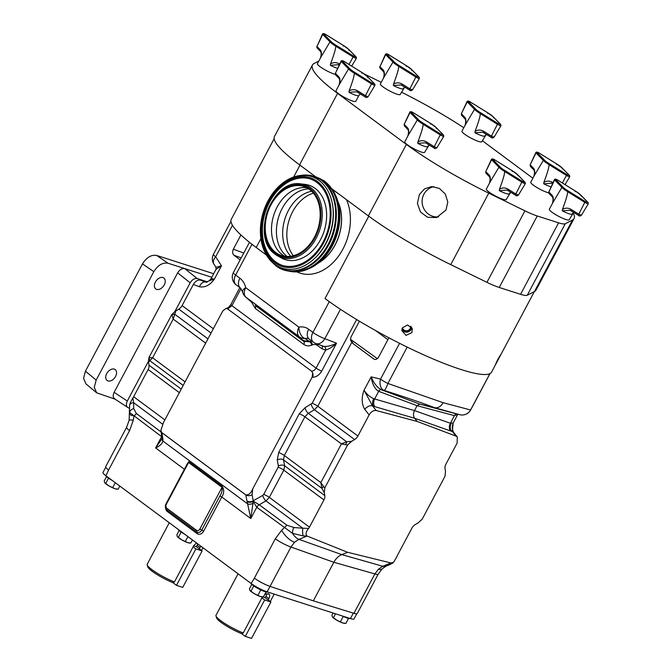 <?xml version="1.0" encoding="UTF-8"?>
<svg xmlns="http://www.w3.org/2000/svg" width="672" height="672" viewBox="0 0 672 672"><rect width="100%" height="100%" fill="white"/><g stroke="black" fill="none" stroke-linecap="round" stroke-linejoin="round"><path stroke-width="1.01" d="M106.722 373.598A6.779 4.511 126.6 0 0 107.117 380.461A6.779 4.511 126.6 0 0 115.576 376.438A6.779 4.511 126.6 0 0 115.189 369.575A6.779 4.511 126.6 0 0 106.722 373.598M155.392 282.064A6.779 4.511 126.6 0 0 155.786 288.926A6.779 4.511 126.6 0 0 164.245 284.903A6.779 4.511 126.6 0 0 163.859 278.04A6.779 4.511 126.6 0 0 155.392 282.064M161.902 437.237A4.595 3.276 175.5 0 0 161.91 437.413L161.868 437.069A4.595 2.974 171 0 0 162.784 438.497L162.868 439.211A4.595 3.276 175.5 0 1 161.91 437.413A4.595 4.595 0 0 0 161.918 437.531L161.918 437.531A4.595 3.192 174.1 0 0 162.868 439.211L162.935 441.05A4.595 3.578 -177.9 0 1 161.969 438.74L155.627 447.938C159.684 446.158 162.12 443.864 162.935 441.05L247.792 504A4.595 2.024 -18.3 0 0 252.949 503.429L250.79 518.54L247.136 501.724A4.595 2.47 -14.6 0 0 253.319 501.194L259.199 504.739L286.91 525.227L293.933 527.52A4.78 1.907 100.7 0 0 292.513 533.333A12.751 7.493 68.1 0 0 298.939 539.347L294.487 542.279L290.984 547.016L270.052 586.387A12.751 2.1 -152 0 1 254.377 578.147L251.16 583.506A12.751 2.1 -152 0 0 267.137 591.847L350.431 618.576L353.329 613.116M303.114 535.912A4.78 0.857 -91.4 0 1 302.828 528.217L308.641 528.436C306.046 531.426 305.441 533.929 306.81 535.928L303.114 535.912L292.513 533.333L256.838 507.31L253.058 501.463L252.949 503.429M161.053 431.936L136.382 413.549L133.72 408.668A4.78 3.704 165.9 0 0 129.646 412.507L161.826 436.8M129.284 410.97L129.646 412.507A12.751 4.519 174.1 0 0 129.528 413.322L129.528 413.322A12.751 4.519 174.1 0 0 132.35 415.758M378.412 569.209A12.751 5.191 46 0 0 382.158 568.798L386.047 566.143A12.751 7.493 -111.9 0 1 382.813 566.261L378.412 569.209L374.867 573.93L353.934 613.301L313.337 600.844L333.841 562.279L290.984 547.016A12.751 2.1 28 0 1 275.31 538.776L281.669 530.225L286.91 525.227M351.683 441.294L347.584 445.057L341.426 443.881L346.676 441.781L351.683 441.294L354.614 439.555A6.376 4.242 126.6 0 0 357.916 436.019L369.146 414.901L364.728 409.349A6.376 3.931 -38.5 0 1 372.431 405.796L376.186 410.516L417.152 421.436L414.632 418.261L374.791 406.644A6.376 4.46 106.3 0 1 374.657 398.966L414.498 410.592C413.129 413.524 413.179 416.086 414.632 418.261L450.534 430.945A6.376 4.813 109.5 0 1 450.391 423.268L414.498 410.592L417.102 405.695L378.706 391.339C374.892 389.164 372.372 384.334 371.162 376.858C373.934 383.401 377.336 387.702 381.36 389.752L419.748 404.116L417.102 405.695L454.448 415.64L457.783 414.229M457.825 414.238L453.172 422.982L450.391 423.268L454.448 415.64A3.058 2.285 104.9 0 1 457.103 414.061L419.748 404.116L434.708 407.711L459.892 414.733A9.694 6.636 -76.5 0 1 459.791 414.708A9.694 9.626 109.9 0 0 470.576 409.996L443.117 402.688C440.84 406.568 438.035 408.24 434.708 407.711C421.092 402.562 404.208 396.791 384.048 390.407L381.36 389.752A3.058 2.167 110.5 0 0 378.706 391.339L374.657 398.966L373.733 398.672A6.376 3.872 -69.3 0 0 373.279 406.132L372.431 405.796L364.064 390.205C366.576 394.128 369.793 396.942 373.733 398.672M112.367 480.539A9.568 1.579 -152 0 1 107.831 477.666A9.568 1.579 -152 0 1 105.655 475.558M350.129 618.475A9.568 1.579 -152 0 1 342.544 616.039M267.666 592.015A9.568 1.579 -152 0 1 261.685 590.344A9.568 1.579 -152 0 1 253.067 585.413A9.568 1.579 -152 0 1 250.9 583.304M184.985 534.408A9.568 1.579 -152 0 1 180.449 531.544A9.568 1.579 -152 0 1 178.282 529.435M264.827 594.266L268.909 593.964M268.288 593.653C269.951 594.426 270.144 596.072 268.867 598.584L268.153 599.92M200.684 546.059L199.357 548.881M356.756 613.796L354.052 618.887A12.751 2.1 -152 0 1 350.431 618.576M108.612 470.005L129.553 430.634A12.751 2.1 -152 0 1 126.613 427.325L105.68 466.696A12.751 2.1 -152 0 0 108.612 470.005L105.924 475.759L251.16 583.506M105.924 475.759A12.751 2.1 -152 0 1 102.992 472.441L105.748 467.258M193.662 545.798L196.384 546.672L197.106 545.345A4.796 3.192 126.6 0 0 197.677 543.824M169.268 522.749L147.185 564.287A20.723 3.41 28 0 0 147.176 564.925A20.723 3.41 28 0 0 174.434 581.969L172.78 582.599A19.194 3.158 -152 0 1 147.815 566.924L147.176 564.925M196.526 542.968L193.805 545.53L174.434 581.969M196.384 546.672L202.121 550.931L182.742 587.362L176.501 585.354L195.871 548.923L193.099 546.865M176.501 585.354L172.78 582.599M202.121 550.931L195.871 548.923M262.626 596.887L265.18 597.71L265.902 596.383A4.796 3.192 126.6 0 0 266.599 593.586M238.064 573.787L215.981 615.325A20.723 3.41 28 0 0 215.972 615.964A20.723 3.41 28 0 0 243.23 633.007L241.576 633.637A19.194 3.158 -152 0 1 216.619 617.963L215.972 615.964M262.424 596.896L243.23 633.007M265.18 597.71L270.917 601.961L251.538 638.4L245.297 636.392L264.667 599.962L261.895 597.904M245.297 636.392L241.576 633.637M270.917 601.961L264.667 599.962M192.452 539.944L190.831 543.001L189.428 543.026A7.165 1.184 28 0 1 187.832 542.69L181.625 539.792L177.332 536.609L176.828 534.887L179.164 530.494M181.163 532.056L178.424 537.205M187.908 536.584L185.422 541.262M190.831 543.001L187.832 542.69A7.165 1.184 28 0 1 181.625 539.792A7.165 1.184 28 0 1 177.332 536.609A7.165 1.184 28 0 0 177.316 536.584A7.165 1.184 28 0 0 177.332 536.609L177.316 536.584M266.053 591.956L263.449 596.87L262.046 596.896A7.165 1.184 28 0 1 260.45 596.56L254.243 593.67L249.934 590.453A7.165 1.184 28 0 0 249.934 590.453A7.165 1.184 28 0 0 249.95 590.478L249.446 588.764L251.782 584.371M253.781 585.925L251.042 591.083M260.803 589.932L258.04 595.14M263.449 596.87L260.45 596.56A7.165 1.184 28 0 1 254.243 593.67A7.165 1.184 28 0 1 249.95 590.478M348.516 618.416L345.912 623.33L344.509 623.356A7.165 1.184 28 0 1 342.905 623.02L336.706 620.13L332.396 616.913A7.165 1.184 28 0 0 332.396 616.913A7.165 1.184 28 0 0 332.413 616.938L331.909 615.224L333.085 613.007M335.504 613.78L333.505 617.543M343.266 616.392L340.502 621.6M345.912 623.33L342.905 623.02A7.165 1.184 28 0 1 336.706 620.13A7.165 1.184 28 0 1 332.413 616.938M119.834 486.074L118.213 489.124L116.81 489.149A7.165 1.184 28 0 1 115.214 488.813L109.007 485.923L104.698 482.706A7.165 1.184 28 0 0 104.698 482.706A7.165 1.184 28 0 0 104.714 482.731L104.21 481.018L106.546 476.624M108.545 478.178L105.806 483.336M115.29 482.706L112.804 487.393M118.213 489.124L115.214 488.813A7.165 1.184 28 0 1 109.007 485.923A7.165 1.184 28 0 1 104.714 482.731M156.702 255.452L168.042 263.239C162.649 262.332 157.903 265.146 153.821 271.673L142.481 263.886C146.563 257.359 151.309 254.545 156.702 255.452L213.688 273.739M96.634 392.809L85.915 383.863L83.563 378.311L85.445 371.154L96.163 380.1L94.282 387.257L96.634 392.809L115.013 399.143M142.481 263.886L85.445 371.154M207.312 281.938L200.374 280.09C197.694 279.754 195.35 281.215 193.334 284.474L199.492 286.759C204.926 287.75 209.891 285.222 214.376 279.157C210.739 278.519 210.143 278.502 212.587 279.124M209.387 280.678L214.376 279.157L221.474 265.81L216.014 269.354L211.067 278.678L209.387 280.678L205.985 282.148L200.374 280.09M230.95 221.39L213.452 254.293A9.694 1.596 28 0 0 215.678 256.813L221.474 265.81L215.93 267.313L213.864 264.096A9.694 5.704 147.2 0 1 215.678 256.813L232.462 225.263M251.454 302.081A9.694 5.468 131.6 0 1 251.168 301.854L245.666 297.016A9.694 4.712 131.2 0 0 245.902 297.192L251.168 301.854M301.745 339.394L299.107 336.664A9.694 8.929 -43.1 0 0 304.819 338.47L308.599 340.855A9.694 8.543 -44.7 0 1 301.745 339.394L303.769 341.443L309.456 341.72A3.058 1.798 -111.9 0 1 311.674 345.181C308.725 346.307 306.113 346.055 303.828 344.45L255.284 308.431A3.058 2.041 -53.4 0 0 255.226 305.432L303.769 341.443A3.058 2.041 -53.4 0 1 303.828 344.45M245.666 297.016A9.694 9.694 0 0 1 242.626 292.009L242.626 292.009A9.694 4.284 166.3 0 1 245.717 287.683L298.922 327.155A9.694 6.157 78.6 0 0 304.819 338.47A12.432 9.047 -72.2 0 1 308.658 338.755L309.229 339.074A9.694 6.451 126.6 0 1 308.675 329.255L312.925 332.405A9.694 6.451 126.6 0 0 313.48 342.224L309.229 339.074M490.048 373.506A9.694 1.596 28 0 1 489.905 373.64A108.419 17.858 28 0 1 407.207 347.105L387.887 383.46L443.117 402.688M364.728 409.349C361.612 403.99 361.393 397.614 364.064 390.205L371.162 376.858L380.537 379.117A9.694 1.596 -152 0 0 387.887 383.46A9.694 1.705 107.5 0 1 384.048 390.407A9.694 6.636 103.5 0 1 380.537 379.117L399.571 343.316M387.887 339.696L375.581 330.565M168.042 263.239L211.806 277.284L184.766 268.632L197.282 278.594L207.48 281.87M153.821 271.673L96.163 380.1M127.302 401.041L148.361 361.444L149.016 357.437L171.772 314.63L173.2 319.082L175.871 310.859L174.955 311.43L190.168 282.811L177.652 272.849L114.114 392.33L127.302 401.041C125.79 404.477 126.193 406.77 128.52 407.929L129.234 408.164M171.83 315.563A3.83 2.965 -4.1 0 1 174.569 314.101L207.95 338.864M171.772 314.63L174.955 311.43M199.492 286.759A6.376 4.368 -69.6 0 1 205.598 282.03L206.178 282.173A6.376 5.284 -76.3 0 0 206.195 282.173L206.203 282.173M240.929 234.965L233.344 249.228L243.776 253.025M321.98 345.895A3.058 2.041 -53.4 0 1 321.896 348.743L317.428 345.433A9.005 6.552 -72.2 0 0 312.396 344.896L311.674 345.181M240.148 259.846L233.974 255.259C232.445 253.781 232.235 251.765 233.344 249.228M350.498 339.284L377.37 358.655M177.652 272.849C179.693 269.581 182.07 268.178 184.766 268.632M115.332 399.218C113.005 398.059 112.602 395.766 114.114 392.33M197.282 278.594C194.586 278.141 192.217 279.552 190.168 282.811M193.334 284.474L182.104 305.592A6.376 4.242 -53.4 0 1 178.802 309.128L175.871 310.859M149.57 357.42A3.83 3.469 80.8 0 0 149.806 360.679L152.611 357.798L149.016 357.437M340.46 309.305L324.836 338.68A9.694 6.88 111.2 0 1 315.748 343.476L324.265 346.5C328.49 346.433 332.581 345.341 336.538 343.216C333.194 346.517 329.566 348.81 325.651 350.104L321.896 348.743M324.265 346.5A3.058 2.058 -87.1 0 1 325.651 350.104L316.084 368.105C314.899 370.079 313.379 371.095 311.522 371.146L227.674 308.935L225.868 308.482L222.785 310.968L163.447 422.562L160.852 430.525L161.851 432.608L245.792 494.886C248.783 495.104 251.11 493.088 252.764 488.821L252.076 494.794L253.319 501.194A4.595 2.948 139.3 0 1 253.058 501.463A4.595 2.579 -13.5 0 1 247.136 501.724L246.96 500.942A4.595 2.822 -10.9 0 0 253.226 500.8L262.752 495.39A4.595 1.756 -119.6 0 0 266.011 500.909L259.224 504.764A4.595 3.058 126.6 0 0 256.838 507.31M250.488 243.113A9.694 1.596 28 0 0 251.966 244.339L266.406 255.049L256.217 247.489L260.896 238.686M497.364 361.2L495.617 364.182L497.448 360.058C501.203 353.623 501.614 353.178 498.683 358.705L491.543 372.145A108.419 17.858 28 0 1 460.79 369.449A108.419 17.858 28 0 1 325.013 298.528L329.263 301.678A9.694 1.596 28 0 0 331.355 303.106M359.394 321.199L351.019 336.949L350.498 338.906L350.986 341.174M241.013 288.582L231.924 305.676L227.674 308.935M388.895 337.798L378.664 357.034C377.21 359.318 375.589 359.965 373.792 358.991L352.565 343.241L350.498 338.906M374.38 359.318L375.026 359.47M453.172 422.982L452.348 431.441L456.103 436.162L417.152 421.436M452.659 424.486C451.996 426.955 452.281 429.551 453.516 432.264L453.516 432.264A6.376 3.931 141.5 0 0 452.348 431.441L451.76 431.315A6.376 5.284 103.7 0 1 451.13 423.503M308.641 528.436A6.376 4.242 126.6 0 0 309.464 527.15L323.929 499.934A6.376 4.242 126.6 0 0 324.803 495.617L324.299 492.786L321.913 488.359L320.838 482.597L323.694 486.595A3.83 0.731 144.5 0 0 321.913 488.359L283.508 459.866A4.595 2.822 -10.9 0 0 277.242 460.009L278.67 452.533L299.258 413.809L305.012 407.778L312.144 403.276L356.664 319.553M351.733 342.409L317.789 406.249L314.471 409.777L308.272 413.297L304.903 416.783L284.315 455.498L283.508 459.866L284.659 465.839A4.595 2.822 -10.9 0 0 278.393 465.982L277.242 460.009M345.954 444.73A3.83 1.235 -83.9 0 1 346.676 441.781L308.272 413.297A4.595 1.756 60.4 0 1 305.012 407.778M114.61 398.874L128.52 407.929M181.23 389.113L148.991 365.19L148.361 361.444M148.991 365.19A6.376 4.242 -53.4 0 1 148.117 369.508L133.652 396.724A6.376 4.242 -53.4 0 1 132.829 398.009L130.158 403.032L129.646 405.317A4.78 3.587 12.8 0 1 133.669 402.721L132.829 398.009M312.665 377.261L312.102 377.236L312.656 372.868A4.595 3.007 93 0 1 312.665 377.261C316.302 377.135 319.326 375.077 321.728 371.078A4.595 0.756 28 0 1 316.084 368.105L231.924 305.676A4.595 0.756 -152 0 1 230.874 304.483C229.37 306.802 227.825 308.12 226.229 308.456L225.868 308.482M162.784 438.497L161.851 432.608M312.656 372.868L311.522 371.146M354.614 439.555L314.471 409.777A4.595 1.756 60.4 0 1 311.203 404.258M324.803 495.617L284.659 465.839L283.802 470.165A4.595 0.756 28 0 0 278.158 467.2L278.393 465.982M246.96 500.942L245.792 494.886M312.102 377.236L252.764 488.821M376.186 410.516C373.506 410.18 371.162 411.642 369.146 414.901M306.81 535.928L347.584 552.283L390.995 562.976L393.548 562.33L396.841 556.735A6.376 4.242 126.6 0 1 397.421 555.374L411.894 528.158A6.376 4.242 126.6 0 1 415.204 524.63L418.127 522.892L422.226 519.12L444.982 476.314L445.511 471.4L445.007 468.56A6.376 4.242 126.6 0 1 445.88 464.243L457.111 443.125L457.321 437.044L456.103 436.162M323.694 486.595L324.828 487.864L324.299 492.786M347.584 445.057L324.828 487.864M391.331 563.044L390.709 564.026A4.78 4.385 53.6 0 0 392.288 563.321L390.709 564.026M133.72 408.668L133.669 402.721L162.599 424.192M129.553 430.634L133.308 420.151A12.751 1.31 11.5 0 0 129.142 420.286L129.646 405.317M161.969 438.74L161.918 437.531A4.595 3.192 174.1 0 1 161.918 437.472M323.929 499.934L283.802 470.165L269.329 497.381L266.011 500.909L302.828 528.217L293.933 527.52M347.584 552.283L341.788 554.61C338.537 555.979 335.891 558.533 333.841 562.279L374.867 573.93A12.751 2.1 -152 0 0 378.193 574.157L382.158 568.798M136.382 413.549L133.896 416.195L133.308 420.151M161.767 436.397A4.595 3.066 125.5 0 0 161.616 436.666L155.627 447.938L184.388 469.274M167.076 509.897A1.529 1.016 -53.4 0 1 166.874 509.796C165.194 508.192 164.909 506.201 166.018 503.824L187.547 463.336L188.563 462.479L166.37 504.218A3.058 2.226 -72.2 0 0 166.79 508.242L196.602 530.359A3.058 2.226 -72.2 0 0 199.853 529.057L222.046 487.318C222.457 490.342 221.735 493.24 219.87 496.012L221.785 497.02L203.683 531.056A6.124 4.452 107.8 0 1 197.182 533.669L167.37 511.552A1.529 1.016 126.6 0 0 167.488 510.25M186.136 465.982L188.79 461.588A1.529 1.016 -53.4 0 1 188.563 462.479L222.046 487.318A1.529 1.016 126.6 0 0 222.264 486.427C224.288 489.854 224.129 493.382 221.785 497.02L250.79 518.54L256.788 507.268A4.595 3.049 127.7 0 1 259.199 504.739M270.052 586.387L313.337 600.844M378.193 574.157L357.26 613.528A12.751 2.1 -152 0 1 353.934 613.301M410.684 326.222A4.234 4.141 169.2 0 1 402.402 327.793L407.585 324.979L412.255 328.507L411.919 332.615L405.997 335.387L401.789 330.498L402.394 327.81A4.234 4.141 169.2 0 0 410.348 329.188A4.234 4.141 169.2 0 0 410.701 326.239M401.94 328.978A4.956 4.847 169.2 0 0 411.558 327.155M274.142 138.718L231.286 219.307A108.419 17.858 28 0 0 256.217 247.489M332.338 189.437L340.452 195.191M290.808 256.25A36.582 26.62 107.8 0 1 285.02 218.551A36.582 26.62 107.8 0 1 311.665 191.26A36.582 26.62 107.8 0 0 285.02 218.551A36.582 26.62 107.8 0 0 290.808 256.25M313.412 193.166A36.582 26.62 -72.2 0 0 289.187 219.887A36.582 26.62 -72.2 0 0 293.345 255.721M500.741 354.707L498.683 358.705M338.033 201.919A41.126 29.929 107.8 0 1 318.461 262.92A41.126 29.929 107.8 0 0 338.033 201.919M445.998 210.034L436.506 217.594L427.61 217.291L420.462 211.991L417.421 203.473L419.345 194.586L424.519 188.874L431.676 186.581L439.387 188.429L445.334 194.107L447.787 202.028L445.998 210.034M433.902 186.665A15.296 14.734 -98.7 0 0 423.914 194.174A15.296 14.734 -98.7 0 0 424.637 210.084A15.296 14.734 -98.7 0 0 438.606 216.863M561.901 187.396L562.892 187.009A10.458 1.722 28 0 0 564.917 188.79A10.458 1.722 28 0 0 568.268 190.999L567.63 191.646A11.222 1.848 -152 0 1 564.068 189.294A11.222 1.848 -152 0 1 561.901 187.396L554.585 179.936A2.764 0.454 -152 0 1 554.408 179.617L548.89 191.999L554.585 179.936A0.764 0.672 -44.2 0 1 555.584 179.508L562.892 187.009M552.401 203.473L552.392 203.482A11.222 1.848 -152 0 1 552.392 203.482L552.401 203.473C553.283 200.206 553.258 198.005 552.325 196.862L552.325 196.862A1.529 1.344 -44.2 0 1 552.132 195.325C553.325 196.678 553.602 199.046 552.964 202.44L549.318 209.261A11.222 1.848 28 0 0 551.897 212.176A11.222 1.848 28 0 0 562.43 218.148A11.222 1.848 28 0 0 569.142 219.803L573.611 212.495M570.94 210.672L570.049 210.244L562.313 210.848L562.43 209.462C565.95 200.113 567.68 194.191 567.622 191.688L567.63 191.646M489.989 182.23L489.426 183.263C490.308 179.995 490.291 177.794 489.359 176.66L489.359 176.66A1.529 1.344 -44.2 0 1 489.166 175.123C490.358 176.476 490.636 178.844 489.989 182.23L498.91 167.219L499.918 166.799A10.458 1.722 28 0 0 501.95 168.588A10.458 1.722 28 0 0 505.302 170.789L504.664 171.444A11.222 1.848 -152 0 1 501.094 169.092A11.222 1.848 -152 0 1 498.926 167.185L491.618 159.734A2.764 0.454 -152 0 1 491.442 159.407L485.789 171.553L491.618 159.734A0.764 0.672 -44.2 0 1 492.618 159.298L499.918 166.799M489.426 183.263L486.352 189.059A11.222 1.848 28 0 0 488.93 191.974A11.222 1.848 28 0 0 499.456 197.946A11.222 1.848 28 0 0 506.167 199.592L510.644 192.293M507.973 190.47L507.074 190.042L499.338 190.638L499.456 189.252C502.975 179.903 504.714 173.981 504.655 171.486L504.664 171.444M474.533 109.318L475.532 108.931A10.458 1.722 28 0 0 477.557 110.72A10.458 1.722 28 0 0 480.908 112.921L480.27 113.576A11.222 1.848 -152 0 1 476.708 111.224A11.222 1.848 -152 0 1 474.533 109.318L467.225 101.867A2.764 0.454 -152 0 1 467.048 101.539L461.395 113.686L467.225 101.867A0.764 0.672 -44.2 0 1 468.224 101.43L475.532 108.931M465.041 125.395L465.032 125.395C465.923 122.128 465.898 119.927 464.965 118.793L464.965 118.793A1.529 1.344 -44.2 0 1 464.772 117.256C465.965 118.608 466.242 120.977 465.604 124.362L461.958 131.191A11.222 1.848 28 0 0 464.537 134.106A11.222 1.848 28 0 0 475.07 140.078A11.222 1.848 28 0 0 481.782 141.725L486.251 134.425M483.58 132.602L482.681 132.174L474.953 132.77L475.062 131.384C478.59 122.035 480.32 116.113 480.262 113.618L480.27 113.576M408.425 134.98L407.854 136.013C408.736 132.745 408.719 130.544 407.786 129.402L407.786 129.402A1.529 1.344 -44.2 0 1 407.593 127.873C408.786 129.217 409.063 131.586 408.425 134.98L417.337 119.969L418.354 119.549A10.458 1.722 28 0 0 420.378 121.33A10.458 1.722 28 0 0 423.73 123.539L423.091 124.194A11.222 1.848 -152 0 1 419.521 121.842A11.222 1.848 -152 0 1 417.354 119.935L410.046 112.484A2.764 0.454 -152 0 1 409.87 112.157L404.216 124.303L410.046 112.484A0.764 0.672 -44.2 0 1 411.046 112.048L418.354 119.549M407.854 136.013L404.779 141.8A11.222 1.848 28 0 0 407.358 144.724A11.222 1.848 28 0 0 417.892 150.696A11.222 1.848 28 0 0 424.595 152.342L429.072 145.043M426.401 143.22L425.502 142.783L417.774 143.388L417.883 142.002C421.411 132.653 423.142 126.731 423.083 124.228L423.091 124.194M543.329 160.356L544.328 159.97A10.458 1.722 28 0 0 546.353 161.759A10.458 1.722 28 0 0 549.704 163.96L549.066 164.615A11.222 1.848 -152 0 1 545.504 162.263A11.222 1.848 -152 0 1 543.329 160.356L536.021 152.905A2.764 0.454 -152 0 1 535.844 152.578L530.191 164.724L536.021 152.905A0.764 0.672 -44.2 0 1 537.02 152.468L544.328 159.97M533.837 176.434L533.82 176.45A11.222 1.848 -152 0 1 533.828 176.45L533.828 176.434C534.719 173.166 534.694 170.965 533.761 169.831L533.761 169.831A1.529 1.344 -44.2 0 1 533.568 168.294C534.761 169.646 535.038 172.015 534.4 175.4L530.754 182.23A11.222 1.848 28 0 0 533.333 185.144A11.222 1.848 28 0 0 548.68 192.847M552.493 183.733L552.434 183.7A1.529 0.571 -58.2 0 0 552.502 183.725L551.477 183.212L543.749 183.809L543.858 182.423C547.386 173.074 549.116 167.152 549.058 164.657L549.066 164.615M392.969 62.068L393.96 61.681A10.458 1.722 28 0 0 395.984 63.462A10.458 1.722 28 0 0 399.336 65.671L398.698 66.326A11.222 1.848 -152 0 1 395.136 63.974A11.222 1.848 -152 0 1 392.969 62.068L385.652 54.617A2.764 0.454 -152 0 1 385.476 54.289L379.957 66.671L385.652 54.617A0.764 0.672 -44.2 0 1 386.652 54.18L393.96 61.681M383.468 78.145L383.468 78.145C384.35 74.878 384.325 72.677 383.393 71.534L383.393 71.534A1.529 1.344 -44.2 0 1 383.2 70.006C384.392 71.35 384.67 73.718 384.031 77.112L380.386 83.933A11.222 1.848 28 0 0 382.964 86.856A11.222 1.848 28 0 0 393.498 92.828A11.222 1.848 28 0 0 400.21 94.475L404.678 87.175M402.007 85.352L401.117 84.916L393.38 85.52L393.498 84.134C397.018 74.785 398.748 68.863 398.689 66.36L398.698 66.326M348.558 68.897L349.558 68.51A10.458 1.722 28 0 0 351.582 70.291A10.458 1.722 28 0 0 354.934 72.5L354.295 73.156A11.222 1.848 -152 0 1 350.725 70.804A11.222 1.848 -152 0 1 348.558 68.897L341.25 61.446A2.764 0.454 -152 0 1 341.074 61.118L335.42 73.265L341.25 61.446A0.764 0.672 -44.2 0 1 342.25 61.009L349.558 68.51M339.058 84.974L339.058 84.974C339.94 81.707 339.923 79.506 338.99 78.372L338.99 78.372A1.529 1.344 -44.2 0 1 338.797 76.835C339.99 78.179 340.267 80.556 339.629 83.941L335.983 90.77A11.222 1.848 28 0 0 338.562 93.685A11.222 1.848 28 0 0 349.096 99.658A11.222 1.848 28 0 0 355.799 101.304L358.873 95.533A11.222 1.848 -152 0 1 348.978 92.35L349.087 90.964C352.615 81.614 354.346 75.692 354.287 73.198L354.295 73.156M329.994 41.866L330.985 41.479A10.458 1.722 28 0 0 333.018 43.26A10.458 1.722 28 0 0 336.37 45.469L335.731 46.116A11.222 1.848 -152 0 1 332.161 43.764A11.222 1.848 -152 0 1 329.994 41.866L322.686 34.406A2.764 0.454 -152 0 1 322.51 34.087L316.982 46.469L322.686 34.406A0.764 0.672 -44.2 0 1 323.686 33.978L330.985 41.479M320.494 57.943L320.494 57.943C321.376 54.676 321.359 52.475 320.426 51.332L320.426 51.332A1.529 1.344 -44.2 0 1 320.233 49.795C321.426 51.148 321.703 53.516 321.056 56.902L317.411 63.731A11.222 1.848 28 0 0 319.998 66.646A11.222 1.848 28 0 0 335.345 74.348M339.158 65.243L339.1 65.201A1.529 0.571 -58.2 0 0 339.158 65.234L338.142 64.714L330.406 65.318L330.523 63.924C334.043 54.583 335.782 48.661 335.723 46.158L335.731 46.116M321.056 56.902L329.969 41.891M330.523 63.924C333.404 62.194 336.311 62.194 339.251 63.907L339.662 64.159M338.218 64.747L339.1 65.201A1.529 0.571 -58.2 0 1 339.251 63.907M336.37 45.469L353.564 56.137L356.009 56.927L348.709 49.426A10.458 1.722 28 0 0 343.325 45.436L343.258 46.116L343.325 45.436L326.13 34.759L323.686 33.978M348.709 49.426L348.995 50.375L348.709 49.426M364.417 74.071L381.251 82.303M401.428 92.182A109.183 17.984 -152 0 1 463.798 127.73M482.32 140.708L532.879 178.223M574.081 218.543L536.063 290.035A109.183 17.984 -152 0 1 534.492 291.505L527.234 295.26A24.746 4.074 -152 0 1 520.573 294.319L499.246 287.473L537.256 215.981L558.592 222.818A24.746 4.074 28 0 0 565.253 223.768L572.51 220.013A109.183 17.984 28 0 0 574.081 218.543A109.183 17.984 28 0 0 573.098 212.89M318.847 61.034L314.042 63.521A109.183 17.984 28 0 0 312.472 64.991A109.183 17.984 28 0 0 337.579 93.366L406.375 144.404A109.183 17.984 -152 0 0 488.762 193.141L524.941 210.832A24.746 4.074 -152 0 0 537.256 215.981M285.281 270.337L298.519 271.874L312.144 266.977L324.358 256.351L333.547 241.416L338.503 224.154L338.579 206.858L333.74 191.814L324.61 181.037L315.37 176.585L299.569 164.858A109.183 17.984 -152 0 1 274.462 136.483L312.472 64.991M332.01 188.933L368.365 215.897A109.183 17.984 28 0 0 450.752 264.634L486.931 282.332A24.746 4.074 28 0 0 499.246 287.473M339.629 83.941L348.541 68.93M349.087 90.964C351.968 89.233 354.883 89.225 357.815 90.947L365.459 95.684L371.448 83.849L354.287 73.198M360.133 94.097L358.873 95.533A11.222 1.848 -152 0 0 358.873 95.525L360.276 94.004M357.605 92.182L356.706 91.745L348.978 92.35M365.232 96.911L357.764 92.274A1.529 0.571 -58.2 0 1 357.664 92.24L357.664 92.24A1.529 0.571 -58.2 0 1 357.815 90.947M354.934 72.5L372.128 83.177L374.581 83.966L367.273 76.465A10.458 1.722 28 0 0 361.889 72.467L361.822 73.156L361.889 72.467L344.694 61.799L342.25 61.009M367.273 76.465L367.559 77.406L367.273 76.465M384.031 77.112L392.944 62.101M393.498 84.134C396.371 82.404 399.286 82.396 402.226 84.118L409.861 88.855L415.85 77.02L398.689 66.36M409.634 90.073L402.167 85.445A1.529 0.571 -58.2 0 1 402.074 85.411L402.074 85.411A1.529 0.571 -58.2 0 1 402.226 84.118M399.336 65.671L416.531 76.348L418.984 77.129L411.676 69.628A10.458 1.722 28 0 0 406.3 65.638L406.224 66.326L406.3 65.638L389.105 54.97L386.652 54.18M411.676 69.628L411.961 70.577L411.676 69.628M534.4 175.4L543.312 160.39M543.858 182.423C546.739 180.692 549.654 180.684 552.594 182.406L552.997 182.658M551.552 183.238L552.434 183.7A1.529 0.571 -58.2 0 1 552.594 182.406M549.704 163.96L566.899 174.636L569.352 175.426L562.044 167.924A10.458 1.722 28 0 0 556.668 163.934L556.592 164.615L556.668 163.934L539.473 153.258L537.02 152.468M562.044 167.924L562.33 168.865L562.044 167.924M417.883 142.002C420.764 140.272 423.679 140.263 426.611 141.985L434.255 146.723L440.244 134.887L423.083 124.228M434.028 147.941L426.56 143.312A1.529 0.571 -58.2 0 1 426.46 143.279L426.46 143.279A1.529 0.571 -58.2 0 1 426.611 141.985M423.73 123.539L440.924 134.215L443.377 134.996L436.069 127.495A10.458 1.722 28 0 0 430.693 123.505L430.618 124.194L430.693 123.505L413.49 112.837L411.046 112.048M436.069 127.495L436.355 128.444L436.069 127.495M465.604 124.362L474.516 109.351M475.062 131.384C477.943 129.654 480.858 129.654 483.798 131.368L491.434 136.105L497.423 124.27L480.262 113.618M491.207 137.332L483.739 132.695A1.529 0.571 -58.2 0 1 483.638 132.661L483.638 132.661A1.529 0.571 -58.2 0 1 483.798 131.368M480.908 112.921L498.103 123.598L500.556 124.387L493.248 116.886A10.458 1.722 28 0 0 487.872 112.896L487.796 113.576L487.872 112.896L470.677 102.22L468.224 101.43M493.248 116.886L493.534 117.827L493.248 116.886M499.456 189.252C502.337 187.522 505.243 187.513 508.183 189.235L515.819 193.973L521.816 182.137L504.655 171.486M515.592 195.199L508.133 190.562A1.529 0.571 -58.2 0 1 508.032 190.529L508.032 190.529A1.529 0.571 -58.2 0 1 508.183 189.235M505.302 170.789L522.497 181.465L524.941 182.255L517.642 174.754A10.458 1.722 28 0 0 512.257 170.764L512.19 171.444L512.257 170.764L495.062 160.087L492.618 159.298M517.642 174.754L517.927 175.694L517.642 174.754M552.964 202.44L561.876 187.421M562.43 209.462C565.312 207.732 568.218 207.724 571.158 209.437L578.794 214.183L584.783 202.339L567.622 191.688M578.567 215.401L571.099 210.764A1.529 0.571 -58.2 0 1 571.007 210.739L571.007 210.739A1.529 0.571 -58.2 0 1 571.158 209.437M568.268 190.999L585.463 201.676L587.916 202.457L580.608 194.956A10.458 1.722 28 0 0 575.232 190.966L575.156 191.646L575.232 190.966L558.037 180.289L555.584 179.508M580.608 194.956L580.894 195.905L580.608 194.956M317.352 181.465A46.553 33.886 107.8 0 1 323.694 242.71A46.553 33.886 107.8 0 1 274.235 262.55A46.553 33.886 107.8 0 1 267.893 201.306A46.553 33.886 107.8 0 1 317.352 181.465M319.066 180.449A48.09 35.003 107.8 0 1 325.618 243.709A48.09 35.003 107.8 0 1 274.529 264.205A48.09 35.003 107.8 0 1 267.977 200.945A48.09 35.003 107.8 0 1 319.066 180.449M309.355 268.514A47.72 34.734 -72.2 0 0 333.883 192.074M287.104 256.486A36.582 26.62 107.8 0 1 278.771 216.544A36.582 26.62 107.8 0 1 308.784 188.916M284.836 256.292A36.28 26.401 107.8 0 1 282.164 254.612A36.28 26.401 107.8 0 1 274.52 212.932A36.28 26.401 107.8 0 1 306.835 187.748M275.915 252.613A36.28 26.401 107.8 0 1 269.102 208.832A36.28 26.401 107.8 0 1 303.794 186.48A36.28 26.401 107.8 0 1 309.506 189.428A36.28 26.401 107.8 0 1 316.327 233.201A36.28 26.401 107.8 0 1 281.627 255.562A36.28 26.401 107.8 0 1 275.915 252.613M274.747 261.584A45.444 33.079 107.8 0 1 266.213 206.741A45.444 33.079 107.8 0 1 309.683 178.735A45.444 33.079 107.8 0 1 316.84 182.431A45.444 33.079 107.8 0 1 325.374 237.275A45.444 33.079 107.8 0 1 281.904 265.28A45.444 33.079 107.8 0 1 274.747 261.584M281.669 530.225A12.751 5.191 46 0 0 294.487 542.279M450.534 430.945L451.76 431.315M374.791 406.644L373.279 406.132M270.035 586.387L267.137 591.847M197.106 545.345L200.071 547.546M265.902 596.383L268.867 598.584M308.599 340.855L309.456 341.72L310.17 341.435L308.599 340.855M308.675 329.255A22.117 16.094 107.8 0 0 298.922 327.155A9.694 6.451 126.6 0 0 299.107 336.664L245.902 297.192A9.694 6.451 126.6 0 1 245.717 287.683A22.117 16.094 -72.2 0 0 239.879 278.216A9.694 6.451 126.6 0 0 240.433 288.036L242.626 292.009M251.622 302.266L255.284 308.431M311.783 340.964A12.062 8.778 107.8 0 0 310.17 341.435A3.058 1.798 -111.9 0 1 312.396 344.896M317.831 344.291A3.058 2.041 -53.4 0 1 317.428 345.433M239.879 278.216L235.628 275.066A9.694 6.451 126.6 0 0 236.183 284.878L240.433 288.036M241.189 257.888L233.974 255.259M489.905 373.64L470.576 409.996A9.694 1.596 28 0 0 470.719 409.861A9.694 9.694 0 0 1 459.892 414.733A9.694 6.636 -76.5 0 0 460.026 414.758M185.077 381.881L152.611 357.798L173.2 319.082L205.666 343.157M148.487 362.351L149.806 360.679L183.187 385.442M178.802 309.128L211.042 333.043M213.326 328.751L182.104 305.592M249.472 242.306L233.402 272.546A9.694 1.596 28 0 0 235.628 275.066L251.966 244.339M321.728 371.078L336.538 343.216L324.836 338.68A9.694 1.596 -152 0 1 312.925 332.405L329.263 301.678M350.675 340.813C352.632 342.292 353.262 343.098 352.565 343.241M278.67 452.533A4.595 0.756 28 0 1 284.315 455.498L320.838 482.597L341.426 443.881L304.903 416.783A4.595 0.756 28 0 0 299.258 413.809M148.117 369.508L179.34 392.666M164.867 419.882L133.652 396.724M230.874 304.483L239.845 287.599M252.076 494.794A4.595 2.822 -10.9 0 1 245.801 494.936L161.851 432.65A4.595 2.974 171 0 1 160.944 431.231L160.944 431.231A4.595 2.974 171 0 1 160.919 430.979M357.916 436.019L317.789 406.249A4.595 0.756 28 0 0 312.144 403.276M309.464 527.15L269.329 497.381A4.595 0.756 28 0 0 263.684 494.407L278.158 467.2M262.752 495.39L263.684 494.407M307.112 536.063L298.939 539.347L341.788 554.61L382.813 566.261L390.995 562.976M196.602 530.359A1.529 1.016 126.6 0 0 196.686 531.913L166.874 509.796A1.529 1.016 -53.4 0 1 166.79 508.242M197.61 532.384L196.686 531.913A1.529 1.016 126.6 0 0 196.888 532.014A4.595 3.343 -72.2 0 0 197.61 532.384A4.595 3.343 -72.2 0 0 201.768 530.057L219.87 496.012M199.853 529.057L203.683 531.056M188.79 461.588L222.264 486.427M167.37 511.552A6.124 4.452 107.8 0 1 165.598 507.982M197.207 532.224A1.529 1.016 -53.4 0 1 197.182 533.669M254.377 578.147L275.31 538.776M346.475 199.66A47.376 34.474 107.8 0 1 339.503 254.764A47.376 34.474 107.8 0 1 297.184 272.009M337.915 201.516A41.126 29.929 107.8 0 1 318.133 263.18M325.013 298.528L368.777 216.208M293.681 177.03L299.981 165.169M573.468 212.596L572.208 214.024A11.222 1.848 -152 0 1 562.313 210.848M510.502 192.385L509.242 193.822A11.222 1.848 -152 0 1 499.338 190.638M486.108 134.518L484.848 135.954A11.222 1.848 -152 0 1 474.953 132.77M428.929 145.135L427.669 146.563A11.222 1.848 -152 0 1 417.774 143.388M551.032 186.883A11.222 1.848 -152 0 1 543.749 183.809M404.536 87.268L403.276 88.696A11.222 1.848 -152 0 1 393.38 85.52M337.688 68.384A11.222 1.848 -152 0 1 330.406 65.318M351.683 66.116L356.437 58.229A2.764 0.454 -152 0 1 352.884 56.809L335.723 46.158M349.012 64.462L353.564 56.137M320.426 51.332L317.184 47.998A1.529 1.344 -44.2 0 1 316.982 46.469L320.233 49.795M356.009 56.927A0.764 0.672 -44.2 0 1 356.202 57.061L348.902 49.56M534.492 291.505L572.51 220.013M527.234 295.26L565.253 223.768M520.573 294.319L558.592 222.818M299.569 164.858L337.579 93.366M486.931 282.332L524.941 210.832M368.365 215.897L406.375 144.404M450.752 264.634L488.762 193.141M366.047 97.222L365.4 97.012A1.529 0.571 -58.2 0 1 365.299 96.978A1.529 0.571 -58.2 0 1 365.459 95.684L368.096 96.734L375.001 85.26A2.764 0.454 -152 0 1 371.448 83.849L372.128 83.177M338.99 78.372L335.748 75.037A1.529 1.344 -44.2 0 1 335.555 73.5L338.797 76.835M374.581 83.966A0.764 0.672 -44.2 0 1 374.774 84.092L367.466 76.6M410.449 90.392L409.802 90.182A1.529 0.571 -58.2 0 1 409.71 90.149A1.529 0.571 -58.2 0 1 409.861 88.855L412.499 89.905L419.404 78.431A2.764 0.454 -152 0 1 415.85 77.02L416.531 76.348M383.393 71.534L380.15 68.208A1.529 1.344 -44.2 0 1 379.957 66.671L383.2 70.006M418.984 77.129A0.764 0.672 -44.2 0 1 419.177 77.263L411.877 69.77M565.026 184.615L569.772 176.719A2.764 0.454 -152 0 1 566.219 175.308L549.058 164.657M562.346 182.952L566.899 174.636M533.761 169.831L530.519 166.496A1.529 1.344 -44.2 0 1 530.326 164.959L533.568 168.294M569.352 175.426A0.764 0.672 -44.2 0 1 569.545 175.552L562.246 168.059M434.843 148.26L434.196 148.05A1.529 0.571 -58.2 0 1 434.095 148.016A1.529 0.571 -58.2 0 1 434.255 146.723L436.892 147.773L443.797 136.298A2.764 0.454 -152 0 1 440.244 134.887L440.924 134.215M407.786 129.402L404.544 126.076A1.529 1.344 -44.2 0 1 404.351 124.538L407.593 127.873M443.377 134.996A0.764 0.672 -44.2 0 1 443.57 135.131L436.262 127.638M492.022 137.642L491.375 137.432A1.529 0.571 -58.2 0 1 491.274 137.407A1.529 0.571 -58.2 0 1 491.434 136.105L494.071 137.164L500.976 125.689A2.764 0.454 -152 0 1 497.423 124.27L498.103 123.598M464.965 118.793L461.723 115.458A1.529 1.344 -44.2 0 1 461.53 113.921L464.772 117.256M500.556 124.387A0.764 0.672 -44.2 0 1 500.749 124.522L493.45 117.02M516.407 195.51L515.768 195.3A1.529 0.571 -58.2 0 1 515.668 195.266A1.529 0.571 -58.2 0 1 515.819 193.973L518.465 195.031L525.37 183.557A2.764 0.454 -152 0 1 521.816 182.137L522.497 181.465M489.359 176.66L486.116 173.326A1.529 1.344 -44.2 0 1 485.923 171.788L489.166 175.123M524.941 182.255A0.764 0.672 -44.2 0 1 525.134 182.381L517.835 174.888M579.382 215.712L578.735 215.51A1.529 0.571 -58.2 0 1 578.642 215.477A1.529 0.571 -58.2 0 1 578.794 214.183L581.431 215.233L588.336 203.759A2.764 0.454 -152 0 1 584.783 202.339L585.463 201.676M552.325 196.862L549.083 193.536A1.529 1.344 -44.2 0 1 548.89 191.999L552.132 195.325M587.916 202.457A0.764 0.672 -44.2 0 1 588.109 202.591L580.81 195.09M331.96 201.911A46.872 34.112 107.8 0 1 313.513 259.392M324.719 181.381A48.955 35.633 107.8 0 1 334.16 239.896A48.955 35.633 107.8 0 1 287.952 270.892M318.184 177.853A48.955 35.633 107.8 0 1 324.047 181.163A48.955 35.633 107.8 0 1 333.749 238.997A48.955 35.633 107.8 0 1 288.313 270.942M321.947 180.491A48.955 35.633 107.8 0 1 331.044 239.795A48.955 35.633 107.8 0 1 283.979 269.632M300.443 175.476A48.955 35.633 107.8 0 1 321.266 180.272A48.955 35.633 107.8 0 1 327.936 244.675A48.955 35.633 107.8 0 1 275.923 265.541A48.955 35.633 107.8 0 1 272.504 262.55M300.997 183.926C271.572 178.483 250.06 238.258 275.52 254.486L281.324 257.939A39.052 28.417 107.8 0 0 321.308 238.106A39.052 28.417 107.8 0 0 315.143 188.404A39.052 28.417 107.8 0 0 304.928 184.363L300.997 183.926A38.254 27.846 107.8 0 1 311.002 187.883A38.254 27.846 107.8 0 1 317.041 236.578A38.254 27.846 107.8 0 1 277.872 256.007A38.254 27.846 107.8 0 1 275.57 254.52M275.461 253.453A37.246 27.107 -72.2 0 0 315.034 237.577A37.246 27.107 -72.2 0 0 309.96 188.58A37.246 27.107 -72.2 0 0 270.388 204.456A37.246 27.107 -72.2 0 0 275.461 253.453M282.4 265.432A45.444 33.079 107.8 0 1 275.73 261.904A45.444 33.079 107.8 0 1 267.061 207.379A45.444 33.079 107.8 0 1 310.17 178.895M270.27 601.49L274.193 594.115M201.474 550.452L202.927 547.722M205.985 282.148L206.615 282.299M216.014 269.354L215.93 267.313M213.452 254.293A9.694 9.694 0 0 0 213.864 264.096M233.402 272.546A9.694 9.694 0 0 0 236.183 284.878M313.48 342.224A9.694 9.694 0 0 0 315.748 343.476M490.006 373.59L470.719 409.861M160.852 430.525L161.868 437.069M453.516 432.264L457.321 437.044M393.548 562.33L392.288 563.321M386.047 566.143L390.197 564.48M129.142 420.286L126.613 427.325M499.892 356.437L534.391 291.556M317.184 47.998L316.856 46.225M348.936 49.594L343.367 45.444L326.18 34.776C324.148 33.491 322.93 33.256 322.51 34.087M356.437 58.229L356.202 57.061M368.096 96.734C366.752 97.692 365.82 97.768 365.299 96.978L356.706 91.745M335.748 75.037L335.42 73.265M367.5 76.633L361.939 72.484L344.744 61.816C342.72 60.522 341.494 60.295 341.074 61.118M375.001 85.26L374.774 84.092M401.184 84.949L409.71 90.149C410.231 90.938 411.163 90.863 412.499 89.905M380.15 68.208L379.831 66.436M411.902 69.804L406.342 65.654L389.155 54.978C387.122 53.693 385.896 53.466 385.476 54.289M419.404 78.431L419.177 77.263M530.519 166.496L530.191 164.724M562.271 168.092L556.71 163.943L539.515 153.275C537.491 151.981 536.264 151.754 535.844 152.578M569.772 176.719L569.545 175.552M425.578 142.817L434.095 148.016C434.616 148.806 435.548 148.73 436.892 147.773M404.544 126.076L404.216 124.303M436.296 127.672L430.735 123.522L413.54 112.846C411.516 111.56 410.29 111.334 409.87 112.157M443.797 136.298L443.57 135.131M482.756 132.199L491.274 137.407C491.795 138.197 492.727 138.113 494.071 137.164M461.723 115.458L461.395 113.686M493.475 117.054L487.914 112.904L470.719 102.236C468.695 100.943 467.468 100.716 467.048 101.539M500.976 125.689L500.749 124.522M507.15 190.067L515.668 195.266C516.188 196.064 517.121 195.98 518.465 195.031M486.116 173.326L485.789 171.553M517.868 174.922L512.299 170.772L495.113 160.104C493.08 158.81 491.862 158.584 491.442 159.407M525.37 183.557L525.134 182.381M570.116 210.277L578.642 215.477C579.163 216.266 580.096 216.182 581.431 215.233M549.083 193.536L548.764 191.755M580.835 195.124L575.274 190.982L558.088 180.306C556.055 179.021 554.828 178.786 554.408 179.617M588.336 203.759L588.109 202.591M270.808 260.904L276.041 265.885C291.035 277.704 314.916 269.052 327.138 247.59C341.267 224.918 338.747 191.789 321.829 180.146L310.624 175.258L298.099 175.837"/></g></svg>
